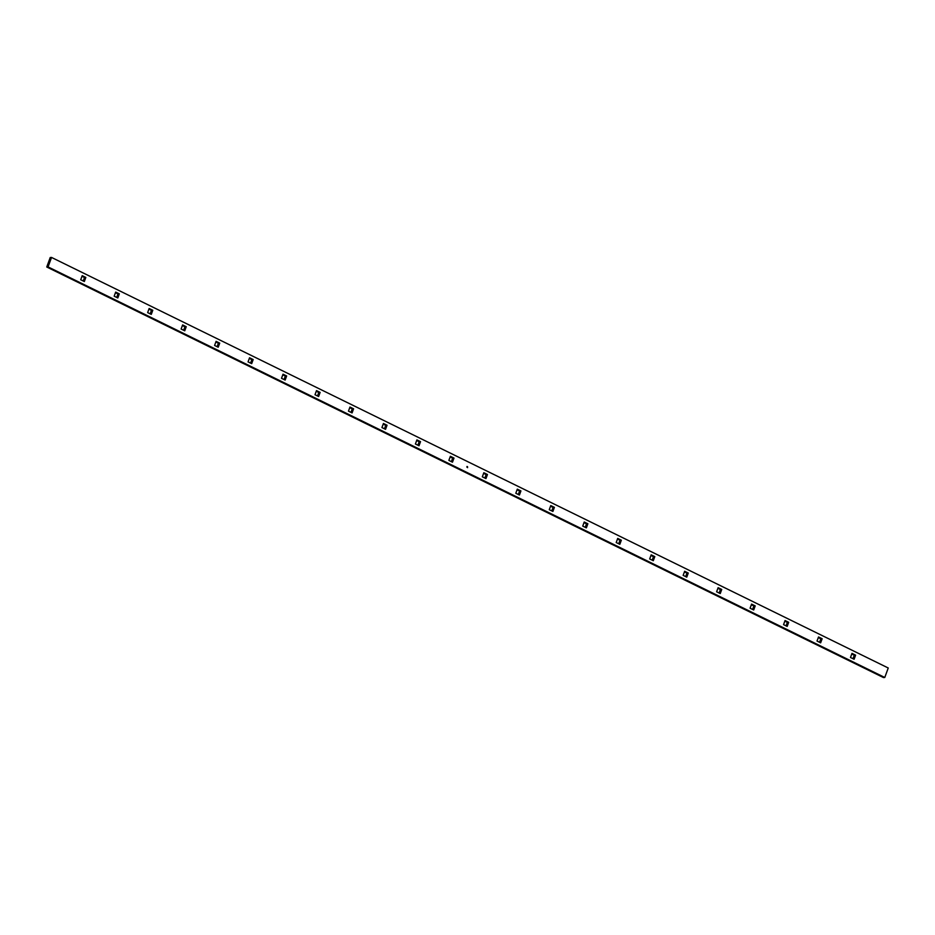 <?xml version="1.0" encoding="UTF-8"?>
<svg xmlns="http://www.w3.org/2000/svg" width="935" height="935" viewBox="0 0 935 935"><rect width="100%" height="100%" fill="white"/><g stroke="black" fill="none" stroke-linecap="round" stroke-linejoin="round"><path stroke-width="1.4" d="M466.834 467.068L467.593 466.729L466.927 467.138L467.605 467.652L466.834 467.068M80.714 279.764L82.21 275.661L85.833 277.438L84.337 281.54L80.714 279.764M147.648 312.606L149.144 308.503L152.779 310.28L151.271 314.394L147.648 312.606M214.582 345.459L216.09 341.345L219.713 343.133L218.206 347.236L214.582 345.459M281.517 378.301L283.024 374.199L286.648 375.975L285.152 380.077L281.517 378.301M348.463 411.143L349.959 407.041L353.582 408.817L352.086 412.919L348.463 411.143M415.397 443.985L416.893 439.882L420.528 441.659L419.02 445.761L415.397 443.985M482.331 476.827L483.839 472.724L487.462 474.512L485.955 478.615L482.331 476.827M549.266 509.68L550.773 505.578L554.397 507.354L552.889 511.457L549.266 509.68M616.2 542.522L617.708 538.42L621.331 540.196L619.835 544.299L616.2 542.522M683.146 575.364L684.642 571.262L688.265 573.038L686.769 577.14L683.146 575.364M783.553 624.638L785.049 620.524L788.672 622.313L787.176 626.415L783.553 624.638M851.984 653.378L855.607 655.154L854.111 659.257L850.488 657.48L851.984 653.378M51.542 257.441L888.25 667.999L884.779 677.478L48.071 266.919L51.542 257.441L50.221 257.522L46.75 267.001L48.071 266.919M716.607 591.785L718.115 587.683L721.738 589.459L720.242 593.561L716.607 591.785M817.015 641.059L818.522 636.957L822.146 638.734L820.638 642.836L817.015 641.059M750.08 608.206L751.576 604.103L755.211 605.892L753.703 609.994L750.08 608.206M649.673 558.943L651.181 554.841L654.804 556.617L653.296 560.719L649.673 558.943M582.739 526.101L584.235 521.999L587.87 523.775L586.362 527.878L582.739 526.101M515.804 493.259L517.3 489.145L520.924 490.933L519.428 495.036L515.804 493.259M448.858 460.406L450.366 456.303L453.989 458.08L452.493 462.194L448.858 460.406M381.924 427.564L383.432 423.462L387.055 425.238L385.547 429.34L381.924 427.564M314.99 394.722L316.486 390.62L320.121 392.396L318.613 396.498L314.99 394.722M248.055 361.88L249.552 357.778L253.175 359.554L251.679 363.657L248.055 361.88M181.121 329.026L182.617 324.924L186.24 326.712L184.744 330.815L181.121 329.026M114.175 296.185L115.683 292.082L119.306 293.859L117.81 297.961L114.175 296.185M884.779 677.478L883.458 677.559L46.75 267.001M717.881 588.302L720.417 589.541L719.144 593.024M851.762 653.997L854.286 655.236L853.012 658.719M818.289 637.577L820.825 638.815L819.551 642.298M784.827 621.144L787.352 622.394L786.078 625.877M751.354 604.723L753.879 605.973L752.605 609.456M684.42 571.881L686.944 573.12L685.671 576.603M650.947 555.46L653.483 556.699L652.209 560.182M617.486 539.039L620.01 540.278L618.736 543.761M584.013 522.618L586.537 523.857L585.263 527.34M550.54 506.197L553.076 507.436L551.802 510.919M517.078 489.776L519.603 491.015L518.329 494.498M483.605 473.344L486.142 474.594L484.868 478.077M450.132 456.923L452.669 458.173L451.395 461.656M416.671 440.502L419.196 441.741L417.922 445.224M383.198 424.081L385.734 425.32L384.46 428.803M349.737 407.66L352.261 408.899L350.987 412.382M316.264 391.239L318.8 392.478L317.514 395.961M282.791 374.818L285.327 376.057L284.053 379.54M249.329 358.397L251.854 359.636L250.58 363.119M215.856 341.976L218.393 343.215L217.119 346.698M182.395 325.544L184.92 326.794L183.646 330.277M148.922 309.123L151.447 310.362L150.173 313.856M115.449 292.702L117.985 293.941L116.711 297.423M81.988 276.281L84.512 277.52L83.238 281.003M720.417 589.541L721.738 589.459M854.286 655.236L855.607 655.154M820.825 638.815L822.146 638.734M787.352 622.394L788.672 622.313M753.879 605.973L755.211 605.892M686.944 573.12L688.265 573.038M653.483 556.699L654.804 556.617M620.01 540.278L621.331 540.196M586.537 523.857L587.87 523.775M553.076 507.436L554.397 507.354M519.603 491.015L520.924 490.933M486.142 474.594L487.462 474.512M452.669 458.173L453.989 458.08M419.196 441.741L420.528 441.659M385.734 425.32L387.055 425.238M352.261 408.899L353.582 408.817M318.8 392.478L320.121 392.396M285.327 376.057L286.648 375.975M251.854 359.636L253.175 359.554M218.393 343.215L219.713 343.133M184.92 326.794L186.24 326.712M151.447 310.362L152.779 310.28M117.985 293.941L119.306 293.859M84.512 277.52L85.833 277.438M467.009 466.46L467.593 466.729M467.033 466.565L467.57 467.547"/></g></svg>

